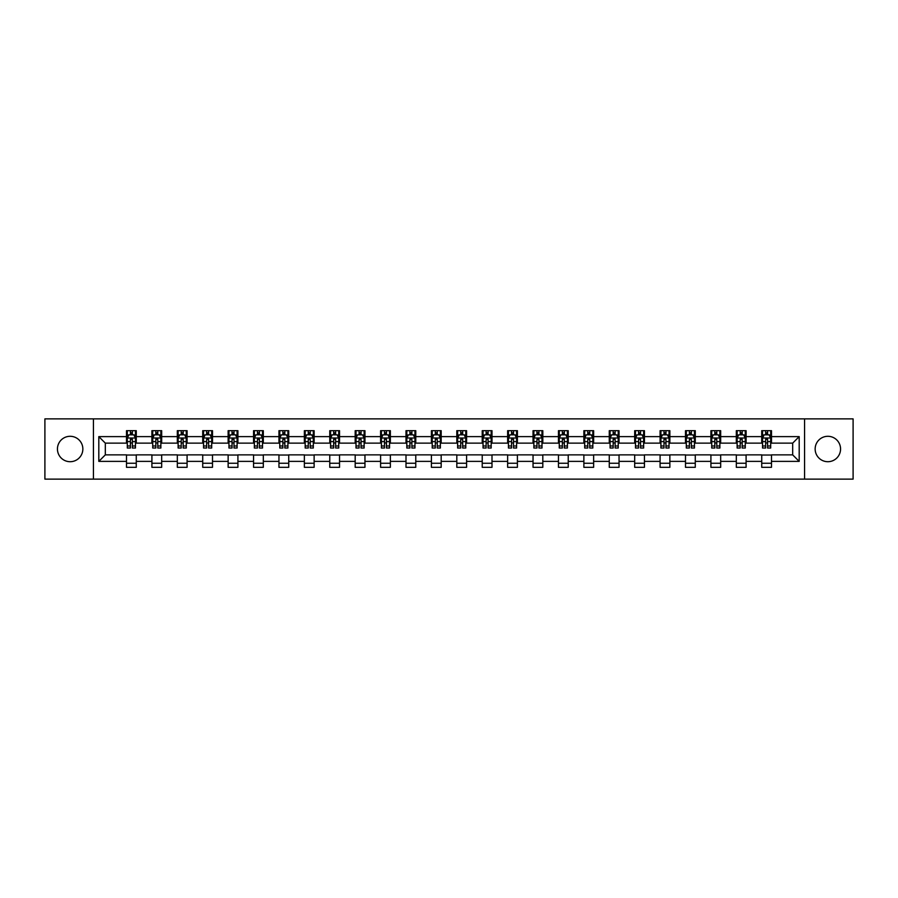 <?xml version="1.0" encoding="UTF-8"?>
<svg xmlns="http://www.w3.org/2000/svg" width="898" height="898" viewBox="0 0 898 898"><rect width="100%" height="100%" fill="white"/><g stroke="black" fill="none" stroke-linecap="round" stroke-linejoin="round"><path stroke-width="1.35" d="M827.855 436.293A12.707 12.707 0 0 0 815.148 449A12.707 12.707 0 0 0 827.855 461.707A12.707 12.707 0 0 0 840.562 449A12.707 12.707 0 0 0 827.855 436.293M70.145 436.293A12.707 12.707 0 0 0 57.438 449A12.707 12.707 0 0 0 70.145 461.707A12.707 12.707 0 0 0 82.852 449A12.707 12.707 0 0 0 70.145 436.293M804.563 479.128L853.1 479.128L853.1 418.872L804.563 418.872L804.563 479.128L93.437 479.128L93.437 418.872L44.9 418.872L44.9 479.128L93.437 479.128M804.563 418.872L93.437 418.872M771.494 436.619L771.494 430.681L761.729 430.681L761.729 436.619L746.092 436.619L746.092 430.681L736.315 430.681L736.315 436.619L720.679 436.619L720.679 430.681L710.913 430.681L710.913 436.619L695.277 436.619L695.277 430.681L685.5 430.681L685.5 436.619L669.863 436.619L669.863 430.681L660.086 430.681L660.086 436.619L644.45 436.619L644.45 430.681L634.684 430.681L634.684 436.619L619.048 436.619L619.048 430.681L609.271 430.681L609.271 436.619L593.634 436.619L593.634 430.681L583.868 430.681L583.868 436.619L568.232 436.619L568.232 430.681L558.455 430.681L558.455 436.619L542.819 436.619L542.819 430.681L533.042 430.681L533.042 436.619L517.405 436.619L517.405 430.681L507.639 430.681L507.639 436.619L492.003 436.619L492.003 430.681L482.226 430.681L482.226 436.619L466.59 436.619L466.59 430.681L456.813 430.681L456.813 436.619L441.187 436.619L441.187 430.681L431.41 430.681L431.41 436.619L415.774 436.619L415.774 430.681L405.997 430.681L405.997 436.619L390.361 436.619L390.361 430.681L380.595 430.681L380.595 436.619L364.958 436.619L364.958 430.681L355.181 430.681L355.181 436.619L339.545 436.619L339.545 430.681L329.768 430.681L329.768 436.619L314.132 436.619L314.132 430.681L304.366 430.681L304.366 436.619L288.729 436.619L288.729 430.681L278.952 430.681L278.952 436.619L263.316 436.619L263.316 430.681L253.55 430.681L253.55 436.619L237.914 436.619L237.914 430.681L228.137 430.681L228.137 436.619L212.5 436.619L212.5 430.681L202.724 430.681L202.724 436.619L187.087 436.619L187.087 430.681L177.321 430.681L177.321 436.619L161.685 436.619L161.685 430.681L151.908 430.681L151.908 436.619L136.272 436.619L136.272 430.681L126.506 430.681L126.506 436.619L98.814 436.619L98.814 461.381L105.324 454.859L126.506 454.859L126.506 467.319L136.272 467.319L136.272 454.859L151.908 454.859L151.908 467.319L161.685 467.319L161.685 454.859L177.321 454.859L177.321 467.319L187.087 467.319L187.087 454.859L202.724 454.859L202.724 467.319L212.5 467.319L212.5 454.859L228.137 454.859L228.137 467.319L237.914 467.319L237.914 454.859L253.55 454.859L253.55 467.319L263.316 467.319L263.316 454.859L278.952 454.859L278.952 467.319L288.729 467.319L288.729 454.859L304.366 454.859L304.366 467.319L314.132 467.319L314.132 454.859L329.768 454.859L329.768 467.319L339.545 467.319L339.545 454.859L355.181 454.859L355.181 467.319L364.958 467.319L364.958 454.859L380.595 454.859L380.595 467.319L390.361 467.319L390.361 454.859L405.997 454.859L405.997 467.319L415.774 467.319L415.774 454.859L431.41 454.859L431.41 467.319L441.187 467.319L441.187 454.859L456.813 454.859L456.813 467.319L466.59 467.319L466.59 454.859L482.226 454.859L482.226 467.319L492.003 467.319L492.003 454.859L507.639 454.859L507.639 467.319L517.405 467.319L517.405 454.859L533.042 454.859L533.042 467.319L542.819 467.319L542.819 454.859L558.455 454.859L558.455 467.319L568.232 467.319L568.232 454.859L583.868 454.859L583.868 467.319L593.634 467.319L593.634 454.859L609.271 454.859L609.271 467.319L619.048 467.319L619.048 454.859L634.684 454.859L634.684 467.319L644.45 467.319L644.45 454.859L660.086 454.859L660.086 467.319L669.863 467.319L669.863 454.859L685.5 454.859L685.5 467.319L695.277 467.319L695.277 454.859L710.913 454.859L710.913 467.319L720.679 467.319L720.679 454.859L736.315 454.859L736.315 467.319L746.092 467.319L746.092 454.859L761.729 454.859L761.729 467.319L771.494 467.319L771.494 454.859L792.676 454.859L792.676 443.141L771.494 443.141L771.494 436.619L799.186 436.619L799.186 461.381L771.494 461.381M761.729 461.381L746.092 461.381M736.315 461.381L720.679 461.381M710.913 461.381L695.277 461.381M685.5 461.381L669.863 461.381M660.086 461.381L644.45 461.381M634.684 461.381L619.048 461.381M609.271 461.381L593.634 461.381M583.868 461.381L568.232 461.381M558.455 461.381L542.819 461.381M533.042 461.381L517.405 461.381M507.639 461.381L492.003 461.381M482.226 461.381L466.59 461.381M456.813 461.381L441.187 461.381M431.41 461.381L415.774 461.381M405.997 461.381L390.361 461.381M380.595 461.381L364.958 461.381M355.181 461.381L339.545 461.381M329.768 461.381L314.132 461.381M304.366 461.381L288.729 461.381M278.952 461.381L263.316 461.381M253.55 461.381L237.914 461.381M228.137 461.381L212.5 461.381M202.724 461.381L187.087 461.381M177.321 461.381L161.685 461.381M151.908 461.381L136.272 461.381M126.506 461.381L98.814 461.381M761.729 436.619L761.729 443.141L746.092 443.141L746.092 436.619M736.315 436.619L736.315 443.141L720.679 443.141L720.679 436.619M710.913 436.619L710.913 443.141L695.277 443.141L695.277 436.619M685.5 436.619L685.5 443.141L669.863 443.141L669.863 436.619M660.086 436.619L660.086 443.141L644.45 443.141L644.45 436.619M634.684 436.619L634.684 443.141L619.048 443.141L619.048 436.619M609.271 436.619L609.271 443.141L593.634 443.141L593.634 436.619M583.868 436.619L583.868 443.141L568.232 443.141L568.232 436.619M558.455 436.619L558.455 443.141L542.819 443.141L542.819 436.619M533.042 436.619L533.042 443.141L517.405 443.141L517.405 436.619M507.639 436.619L507.639 443.141L492.003 443.141L492.003 436.619M482.226 436.619L482.226 443.141L466.59 443.141L466.59 436.619M456.813 436.619L456.813 443.141L441.187 443.141L441.187 436.619M431.41 436.619L431.41 443.141L415.774 443.141L415.774 436.619M405.997 436.619L405.997 443.141L390.361 443.141L390.361 436.619M380.595 436.619L380.595 443.141L364.958 443.141L364.958 436.619M355.181 436.619L355.181 443.141L339.545 443.141L339.545 436.619M329.768 436.619L329.768 443.141L314.132 443.141L314.132 436.619M304.366 436.619L304.366 443.141L288.729 443.141L288.729 436.619M278.952 436.619L278.952 443.141L263.316 443.141L263.316 436.619M253.55 436.619L253.55 443.141L237.914 443.141L237.914 436.619M228.137 436.619L228.137 443.141L212.5 443.141L212.5 436.619M202.724 436.619L202.724 443.141L187.087 443.141L187.087 436.619M177.321 436.619L177.321 443.141L161.685 443.141L161.685 436.619M151.908 436.619L151.908 443.141L136.272 443.141L136.272 436.619M126.506 436.619L126.506 443.141L105.324 443.141L98.814 436.619M105.324 443.141L105.324 454.859M799.186 461.381L792.676 454.859M792.676 443.141L799.186 436.619M126.506 434.744L127.314 434.744M130.412 434.744L132.365 434.744M135.463 434.744L136.272 434.744M126.506 442.972L127.314 442.972M130.412 442.972L132.365 442.972M135.463 442.972L136.272 442.972M126.506 455.028L136.272 455.028M126.506 463.256L136.272 463.256M151.908 455.028L161.685 455.028M151.908 463.256L161.685 463.256M151.908 434.744L152.727 434.744M155.814 434.744L157.779 434.744M160.865 434.744L161.685 434.744M151.908 442.972L152.727 442.972M155.814 442.972L157.779 442.972M160.865 442.972L161.685 442.972M177.321 455.028L187.087 455.028M177.321 463.256L187.087 463.256M177.321 434.744L178.13 434.744M181.228 434.744L183.181 434.744M186.279 434.744L187.087 434.744M177.321 442.972L178.13 442.972M181.228 442.972L183.181 442.972M186.279 442.972L187.087 442.972M202.724 455.028L212.5 455.028M202.724 463.256L212.5 463.256M202.724 434.744L203.543 434.744M206.641 434.744L208.594 434.744M211.692 434.744L212.5 434.744M202.724 442.972L203.543 442.972M206.641 442.972L208.594 442.972M211.692 442.972L212.5 442.972M228.137 455.028L237.914 455.028M228.137 463.256L237.914 463.256M228.137 434.744L228.956 434.744M232.043 434.744L233.996 434.744M237.094 434.744L237.914 434.744M228.137 442.972L228.956 442.972M232.043 442.972L233.996 442.972M237.094 442.972L237.914 442.972M253.55 455.028L263.316 455.028M253.55 463.256L263.316 463.256M253.55 434.744L254.358 434.744M257.457 434.744L259.41 434.744M262.508 434.744L263.316 434.744M253.55 442.972L254.358 442.972M257.457 442.972L259.41 442.972M262.508 442.972L263.316 442.972M278.952 455.028L288.729 455.028M278.952 463.256L288.729 463.256M278.952 434.744L279.772 434.744M282.87 434.744L284.823 434.744M287.91 434.744L288.729 434.744M278.952 442.972L279.772 442.972M282.87 442.972L284.823 442.972M287.91 442.972L288.729 442.972M304.366 455.028L314.132 455.028M304.366 463.256L314.132 463.256M304.366 434.744L305.174 434.744M308.272 434.744L310.225 434.744M313.323 434.744L314.132 434.744M304.366 442.972L305.174 442.972M308.272 442.972L310.225 442.972M313.323 442.972L314.132 442.972M329.768 455.028L339.545 455.028M329.768 463.256L339.545 463.256M329.768 434.744L330.587 434.744M333.686 434.744L335.639 434.744M338.737 434.744L339.545 434.744M329.768 442.972L330.587 442.972M333.686 442.972L335.639 442.972M338.737 442.972L339.545 442.972M355.181 455.028L364.958 455.028M355.181 463.256L364.958 463.256M355.181 434.744L356.001 434.744M359.088 434.744L361.041 434.744M364.139 434.744L364.958 434.744M355.181 442.972L356.001 442.972M359.088 442.972L361.041 442.972M364.139 442.972L364.958 442.972M380.595 455.028L390.361 455.028M380.595 463.256L390.361 463.256M380.595 434.744L381.403 434.744M384.501 434.744L386.454 434.744M389.552 434.744L390.361 434.744M380.595 442.972L381.403 442.972M384.501 442.972L386.454 442.972M389.552 442.972L390.361 442.972M405.997 455.028L415.774 455.028M405.997 463.256L415.774 463.256M405.997 434.744L406.816 434.744M409.915 434.744L411.868 434.744M414.955 434.744L415.774 434.744M405.997 442.972L406.816 442.972M409.915 442.972L411.868 442.972M414.955 442.972L415.774 442.972M431.41 455.028L441.187 455.028M431.41 463.256L441.187 463.256M431.41 434.744L432.219 434.744M435.317 434.744L437.27 434.744M440.368 434.744L441.187 434.744M431.41 442.972L432.219 442.972M435.317 442.972L437.27 442.972M440.368 442.972L441.187 442.972M456.813 455.028L466.59 455.028M456.813 463.256L466.59 463.256M456.813 434.744L457.632 434.744M460.73 434.744L462.683 434.744M465.781 434.744L466.59 434.744M456.813 442.972L457.632 442.972M460.73 442.972L462.683 442.972M465.781 442.972L466.59 442.972M482.226 455.028L492.003 455.028M482.226 463.256L492.003 463.256M482.226 434.744L483.045 434.744M486.132 434.744L488.085 434.744M491.184 434.744L492.003 434.744M482.226 442.972L483.045 442.972M486.132 442.972L488.085 442.972M491.184 442.972L492.003 442.972M507.639 455.028L517.405 455.028M507.639 463.256L517.405 463.256M507.639 434.744L508.448 434.744M511.546 434.744L513.499 434.744M516.597 434.744L517.405 434.744M507.639 442.972L508.448 442.972M511.546 442.972L513.499 442.972M516.597 442.972L517.405 442.972M533.042 455.028L542.819 455.028M533.042 463.256L542.819 463.256M533.042 434.744L533.861 434.744M536.959 434.744L538.912 434.744M541.999 434.744L542.819 434.744M533.042 442.972L533.861 442.972M536.959 442.972L538.912 442.972M541.999 442.972L542.819 442.972M558.455 455.028L568.232 455.028M558.455 463.256L568.232 463.256M558.455 434.744L559.263 434.744M562.361 434.744L564.314 434.744M567.413 434.744L568.232 434.744M558.455 442.972L559.263 442.972M562.361 442.972L564.314 442.972M567.413 442.972L568.232 442.972M583.868 455.028L593.634 455.028M583.868 463.256L593.634 463.256M583.868 434.744L584.677 434.744M587.775 434.744L589.728 434.744M592.826 434.744L593.634 434.744M583.868 442.972L584.677 442.972M587.775 442.972L589.728 442.972M592.826 442.972L593.634 442.972M609.271 455.028L619.048 455.028M609.271 463.256L619.048 463.256M609.271 434.744L610.09 434.744M613.177 434.744L615.13 434.744M618.228 434.744L619.048 434.744M609.271 442.972L610.09 442.972M613.177 442.972L615.13 442.972M618.228 442.972L619.048 442.972M634.684 455.028L644.45 455.028M634.684 463.256L644.45 463.256M634.684 434.744L635.492 434.744M638.59 434.744L640.543 434.744M643.641 434.744L644.45 434.744M634.684 442.972L635.492 442.972M638.59 442.972L640.543 442.972M643.641 442.972L644.45 442.972M660.086 455.028L669.863 455.028M660.086 463.256L669.863 463.256M660.086 434.744L660.906 434.744M664.004 434.744L665.957 434.744M669.044 434.744L669.863 434.744M660.086 442.972L660.906 442.972M664.004 442.972L665.957 442.972M669.044 442.972L669.863 442.972M685.5 455.028L695.277 455.028M685.5 463.256L695.277 463.256M685.5 434.744L686.308 434.744M689.406 434.744L691.359 434.744M694.457 434.744L695.277 434.744M685.5 442.972L686.308 442.972M689.406 442.972L691.359 442.972M694.457 442.972L695.277 442.972M710.913 455.028L720.679 455.028M710.913 463.256L720.679 463.256M710.913 434.744L711.721 434.744M714.819 434.744L716.772 434.744M719.87 434.744L720.679 434.744M710.913 442.972L711.721 442.972M714.819 442.972L716.772 442.972M719.87 442.972L720.679 442.972M736.315 455.028L746.092 455.028M736.315 463.256L746.092 463.256M736.315 434.744L737.135 434.744M740.221 434.744L742.186 434.744M745.273 434.744L746.092 434.744M736.315 442.972L737.135 442.972M740.221 442.972L742.186 442.972M745.273 442.972L746.092 442.972M761.729 455.028L771.494 455.028M761.729 463.256L771.494 463.256M761.729 434.744L762.537 434.744M765.635 434.744L767.588 434.744M770.686 434.744L771.494 434.744M761.729 442.972L762.537 442.972M765.635 442.972L767.588 442.972M770.686 442.972L771.494 442.972M132.365 432.791L130.412 432.791M135.463 445.98L132.365 445.98L132.365 448.023L135.463 448.023L135.463 438.089L133.836 434.834L128.942 434.834L127.314 438.089L127.314 448.023L130.412 448.023L130.412 445.98L127.314 445.98M127.314 438.089L127.314 430.681M135.463 438.089L135.463 430.681M130.412 434.834L130.412 430.681M132.365 430.681L132.365 434.834M132.365 445.98L132.365 439.313L130.412 439.313L130.412 445.98M157.779 432.791L155.814 432.791M160.865 445.98L157.779 445.98L157.779 448.023L160.865 448.023L160.865 438.089L159.238 434.834L154.355 434.834L152.727 438.089L152.727 448.023L155.814 448.023L155.814 445.98L152.727 445.98M152.727 438.089L152.727 430.681M160.865 438.089L160.865 430.681M155.814 434.834L155.814 430.681M157.779 430.681L157.779 434.834M157.779 445.98L157.779 439.313L155.814 439.313L155.814 445.98M183.181 432.791L181.228 432.791M186.279 445.98L183.181 445.98L183.181 448.023L186.279 448.023L186.279 438.089L184.651 434.834L179.768 434.834L178.13 438.089L178.13 448.023L181.228 448.023L181.228 445.98L178.13 445.98M178.13 438.089L178.13 430.681M186.279 438.089L186.279 430.681M181.228 434.834L181.228 430.681M183.181 430.681L183.181 434.834M183.181 445.98L183.181 439.313L181.228 439.313L181.228 445.98M208.594 432.791L206.641 432.791M211.692 445.98L208.594 445.98L208.594 448.023L211.692 448.023L211.692 438.089L210.053 434.834L205.171 434.834L203.543 438.089L203.543 448.023L206.641 448.023L206.641 445.98L203.543 445.98M203.543 438.089L203.543 430.681M211.692 438.089L211.692 430.681M206.641 434.834L206.641 430.681M208.594 430.681L208.594 434.834M208.594 445.98L208.594 439.313L206.641 439.313L206.641 445.98M233.996 432.791L232.043 432.791M237.094 445.98L233.996 445.98L233.996 448.023L237.094 448.023L237.094 438.089L235.467 434.834L230.584 434.834L228.956 438.089L228.956 448.023L232.043 448.023L232.043 445.98L228.956 445.98M228.956 438.089L228.956 430.681M237.094 438.089L237.094 430.681M232.043 434.834L232.043 430.681M233.996 430.681L233.996 434.834M233.996 445.98L233.996 439.313L232.043 439.313L232.043 445.98M259.41 432.791L257.457 432.791M262.508 445.98L259.41 445.98L259.41 448.023L262.508 448.023L262.508 438.089L260.88 434.834L255.986 434.834L254.358 438.089L254.358 448.023L257.457 448.023L257.457 445.98L254.358 445.98M254.358 438.089L254.358 430.681M262.508 438.089L262.508 430.681M257.457 434.834L257.457 430.681M259.41 430.681L259.41 434.834M259.41 445.98L259.41 439.313L257.457 439.313L257.457 445.98M284.823 432.791L282.87 432.791M287.91 445.98L284.823 445.98L284.823 448.023L287.91 448.023L287.91 438.089L286.282 434.834L281.4 434.834L279.772 438.089L279.772 448.023L282.87 448.023L282.87 445.98L279.772 445.98M279.772 438.089L279.772 430.681M287.91 438.089L287.91 430.681M282.87 434.834L282.87 430.681M284.823 430.681L284.823 434.834M284.823 445.98L284.823 439.313L282.87 439.313L282.87 445.98M310.225 432.791L308.272 432.791M313.323 445.98L310.225 445.98L310.225 448.023L313.323 448.023L313.323 438.089L311.696 434.834L306.813 434.834L305.174 438.089L305.174 448.023L308.272 448.023L308.272 445.98L305.174 445.98M305.174 438.089L305.174 430.681M313.323 438.089L313.323 430.681M308.272 434.834L308.272 430.681M310.225 430.681L310.225 434.834M310.225 445.98L310.225 439.313L308.272 439.313L308.272 445.98M335.639 432.791L333.686 432.791M338.737 445.98L335.639 445.98L335.639 448.023L338.737 448.023L338.737 438.089L337.098 434.834L332.215 434.834L330.587 438.089L330.587 448.023L333.686 448.023L333.686 445.98L330.587 445.98M330.587 438.089L330.587 430.681M338.737 438.089L338.737 430.681M333.686 434.834L333.686 430.681M335.639 430.681L335.639 434.834M335.639 445.98L335.639 439.313L333.686 439.313L333.686 445.98M361.041 432.791L359.088 432.791M364.139 445.98L361.041 445.98L361.041 448.023L364.139 448.023L364.139 438.089L362.511 434.834L357.629 434.834L356.001 438.089L356.001 448.023L359.088 448.023L359.088 445.98L356.001 445.98M356.001 438.089L356.001 430.681M364.139 438.089L364.139 430.681M359.088 434.834L359.088 430.681M361.041 430.681L361.041 434.834M361.041 445.98L361.041 439.313L359.088 439.313L359.088 445.98M386.454 432.791L384.501 432.791M389.552 445.98L386.454 445.98L386.454 448.023L389.552 448.023L389.552 438.089L387.925 434.834L383.031 434.834L381.403 438.089L381.403 448.023L384.501 448.023L384.501 445.98L381.403 445.98M381.403 438.089L381.403 430.681M389.552 438.089L389.552 430.681M384.501 434.834L384.501 430.681M386.454 430.681L386.454 434.834M386.454 445.98L386.454 439.313L384.501 439.313L384.501 445.98M411.868 432.791L409.915 432.791M414.955 445.98L411.868 445.98L411.868 448.023L414.955 448.023L414.955 438.089L413.327 434.834L408.444 434.834L406.816 438.089L406.816 448.023L409.915 448.023L409.915 445.98L406.816 445.98M406.816 438.089L406.816 430.681M414.955 438.089L414.955 430.681M409.915 434.834L409.915 430.681M411.868 430.681L411.868 434.834M411.868 445.98L411.868 439.313L409.915 439.313L409.915 445.98M437.27 432.791L435.317 432.791M440.368 445.98L437.27 445.98L437.27 448.023L440.368 448.023L440.368 438.089L438.74 434.834L433.857 434.834L432.219 438.089L432.219 448.023L435.317 448.023L435.317 445.98L432.219 445.98M432.219 438.089L432.219 430.681M440.368 438.089L440.368 430.681M435.317 434.834L435.317 430.681M437.27 430.681L437.27 434.834M437.27 445.98L437.27 439.313L435.317 439.313L435.317 445.98M462.683 432.791L460.73 432.791M465.781 445.98L462.683 445.98L462.683 448.023L465.781 448.023L465.781 438.089L464.143 434.834L459.26 434.834L457.632 438.089L457.632 448.023L460.73 448.023L460.73 445.98L457.632 445.98M457.632 438.089L457.632 430.681M465.781 438.089L465.781 430.681M460.73 434.834L460.73 430.681M462.683 430.681L462.683 434.834M462.683 445.98L462.683 439.313L460.73 439.313L460.73 445.98M488.085 432.791L486.132 432.791M491.184 445.98L488.085 445.98L488.085 448.023L491.184 448.023L491.184 438.089L489.556 434.834L484.673 434.834L483.045 438.089L483.045 448.023L486.132 448.023L486.132 445.98L483.045 445.98M483.045 438.089L483.045 430.681M491.184 438.089L491.184 430.681M486.132 434.834L486.132 430.681M488.085 430.681L488.085 434.834M488.085 445.98L488.085 439.313L486.132 439.313L486.132 445.98M513.499 432.791L511.546 432.791M516.597 445.98L513.499 445.98L513.499 448.023L516.597 448.023L516.597 438.089L514.969 434.834L510.075 434.834L508.448 438.089L508.448 448.023L511.546 448.023L511.546 445.98L508.448 445.98M508.448 438.089L508.448 430.681M516.597 438.089L516.597 430.681M511.546 434.834L511.546 430.681M513.499 430.681L513.499 434.834M513.499 445.98L513.499 439.313L511.546 439.313L511.546 445.98M538.912 432.791L536.959 432.791M541.999 445.98L538.912 445.98L538.912 448.023L541.999 448.023L541.999 438.089L540.371 434.834L535.489 434.834L533.861 438.089L533.861 448.023L536.959 448.023L536.959 445.98L533.861 445.98M533.861 438.089L533.861 430.681M541.999 438.089L541.999 430.681M536.959 434.834L536.959 430.681M538.912 430.681L538.912 434.834M538.912 445.98L538.912 439.313L536.959 439.313L536.959 445.98M564.314 432.791L562.361 432.791M567.413 445.98L564.314 445.98L564.314 448.023L567.413 448.023L567.413 438.089L565.785 434.834L560.902 434.834L559.263 438.089L559.263 448.023L562.361 448.023L562.361 445.98L559.263 445.98M559.263 438.089L559.263 430.681M567.413 438.089L567.413 430.681M562.361 434.834L562.361 430.681M564.314 430.681L564.314 434.834M564.314 445.98L564.314 439.313L562.361 439.313L562.361 445.98M589.728 432.791L587.775 432.791M592.826 445.98L589.728 445.98L589.728 448.023L592.826 448.023L592.826 438.089L591.187 434.834L586.304 434.834L584.677 438.089L584.677 448.023L587.775 448.023L587.775 445.98L584.677 445.98M584.677 438.089L584.677 430.681M592.826 438.089L592.826 430.681M587.775 434.834L587.775 430.681M589.728 430.681L589.728 434.834M589.728 445.98L589.728 439.313L587.775 439.313L587.775 445.98M615.13 432.791L613.177 432.791M618.228 445.98L615.13 445.98L615.13 448.023L618.228 448.023L618.228 438.089L616.6 434.834L611.718 434.834L610.09 438.089L610.09 448.023L613.177 448.023L613.177 445.98L610.09 445.98M610.09 438.089L610.09 430.681M618.228 438.089L618.228 430.681M613.177 434.834L613.177 430.681M615.13 430.681L615.13 434.834M615.13 445.98L615.13 439.313L613.177 439.313L613.177 445.98M640.543 432.791L638.59 432.791M643.641 445.98L640.543 445.98L640.543 448.023L643.641 448.023L643.641 438.089L642.014 434.834L637.12 434.834L635.492 438.089L635.492 448.023L638.59 448.023L638.59 445.98L635.492 445.98M635.492 438.089L635.492 430.681M643.641 438.089L643.641 430.681M638.59 434.834L638.59 430.681M640.543 430.681L640.543 434.834M640.543 445.98L640.543 439.313L638.59 439.313L638.59 445.98M665.957 432.791L664.004 432.791M669.044 445.98L665.957 445.98L665.957 448.023L669.044 448.023L669.044 438.089L667.416 434.834L662.533 434.834L660.906 438.089L660.906 448.023L664.004 448.023L664.004 445.98L660.906 445.98M660.906 438.089L660.906 430.681M669.044 438.089L669.044 430.681M664.004 434.834L664.004 430.681M665.957 430.681L665.957 434.834M665.957 445.98L665.957 439.313L664.004 439.313L664.004 445.98M691.359 432.791L689.406 432.791M694.457 445.98L691.359 445.98L691.359 448.023L694.457 448.023L694.457 438.089L692.829 434.834L687.947 434.834L686.308 438.089L686.308 448.023L689.406 448.023L689.406 445.98L686.308 445.98M686.308 438.089L686.308 430.681M694.457 438.089L694.457 430.681M689.406 434.834L689.406 430.681M691.359 430.681L691.359 434.834M691.359 445.98L691.359 439.313L689.406 439.313L689.406 445.98M716.772 432.791L714.819 432.791M719.87 445.98L716.772 445.98L716.772 448.023L719.87 448.023L719.87 438.089L718.232 434.834L713.349 434.834L711.721 438.089L711.721 448.023L714.819 448.023L714.819 445.98L711.721 445.98M711.721 438.089L711.721 430.681M719.87 438.089L719.87 430.681M714.819 434.834L714.819 430.681M716.772 430.681L716.772 434.834M716.772 445.98L716.772 439.313L714.819 439.313L714.819 445.98M742.186 432.791L740.221 432.791M745.273 445.98L742.186 445.98L742.186 448.023L745.273 448.023L745.273 438.089L743.645 434.834L738.762 434.834L737.135 438.089L737.135 448.023L740.221 448.023L740.221 445.98L737.135 445.98M737.135 438.089L737.135 430.681M745.273 438.089L745.273 430.681M740.221 434.834L740.221 430.681M742.186 430.681L742.186 434.834M742.186 445.98L742.186 439.313L740.221 439.313L740.221 445.98M767.588 432.791L765.635 432.791M770.686 445.98L767.588 445.98L767.588 448.023L770.686 448.023L770.686 438.089L769.058 434.834L764.164 434.834L762.537 438.089L762.537 448.023L765.635 448.023L765.635 445.98L762.537 445.98M762.537 438.089L762.537 430.681M770.686 438.089L770.686 430.681M765.635 434.834L765.635 430.681M767.588 430.681L767.588 434.834M767.588 445.98L767.588 439.313L765.635 439.313L765.635 445.98M135.418 438.011L127.359 438.011M127.314 435.025L128.852 435.025M133.925 435.025L135.463 435.025M130.412 441.614L127.314 441.614M135.463 441.614L132.365 441.614M132.365 433.835L130.412 433.835M160.832 438.011L152.761 438.011M152.727 435.025L154.254 435.025M159.339 435.025L160.865 435.025M155.814 441.614L152.727 441.614M160.865 441.614L157.779 441.614M157.779 433.835L155.814 433.835M186.234 438.011L178.174 438.011M178.13 435.025L179.667 435.025M184.752 435.025L186.279 435.025M181.228 441.614L178.13 441.614M186.279 441.614L183.181 441.614M183.181 433.835L181.228 433.835M211.647 438.011L203.588 438.011M203.543 435.025L205.07 435.025M210.154 435.025L211.692 435.025M206.641 441.614L203.543 441.614M211.692 441.614L208.594 441.614M208.594 433.835L206.641 433.835M237.061 438.011L228.99 438.011M228.956 435.025L230.483 435.025M235.568 435.025L237.094 435.025M232.043 441.614L228.956 441.614M237.094 441.614L233.996 441.614M233.996 433.835L232.043 433.835M262.463 438.011L254.403 438.011M254.358 435.025L255.896 435.025M260.97 435.025L262.508 435.025M257.457 441.614L254.358 441.614M262.508 441.614L259.41 441.614M259.41 433.835L257.457 433.835M287.876 438.011L279.806 438.011M279.772 435.025L281.298 435.025M286.383 435.025L287.91 435.025M282.87 441.614L279.772 441.614M287.91 441.614L284.823 441.614M284.823 433.835L282.87 433.835M313.279 438.011L305.219 438.011M305.174 435.025L306.712 435.025M311.797 435.025L313.323 435.025M308.272 441.614L305.174 441.614M313.323 441.614L310.225 441.614M310.225 433.835L308.272 433.835M338.692 438.011L330.632 438.011M330.587 435.025L332.114 435.025M337.199 435.025L338.737 435.025M333.686 441.614L330.587 441.614M338.737 441.614L335.639 441.614M335.639 433.835L333.686 433.835M364.105 438.011L356.035 438.011M356.001 435.025L357.527 435.025M362.612 435.025L364.139 435.025M359.088 441.614L356.001 441.614M364.139 441.614L361.041 441.614M361.041 433.835L359.088 433.835M389.507 438.011L381.448 438.011M381.403 435.025L382.941 435.025M388.015 435.025L389.552 435.025M384.501 441.614L381.403 441.614M389.552 441.614L386.454 441.614M386.454 433.835L384.501 433.835M414.921 438.011L406.85 438.011M406.816 435.025L408.343 435.025M413.428 435.025L414.955 435.025M409.915 441.614L406.816 441.614M414.955 441.614L411.868 441.614M411.868 433.835L409.915 433.835M440.323 438.011L432.264 438.011M432.219 435.025L433.756 435.025M438.841 435.025L440.368 435.025M435.317 441.614L432.219 441.614M440.368 441.614L437.27 441.614M437.27 433.835L435.317 433.835M465.736 438.011L457.677 438.011M457.632 435.025L459.159 435.025M464.244 435.025L465.781 435.025M460.73 441.614L457.632 441.614M465.781 441.614L462.683 441.614M462.683 433.835L460.73 433.835M491.15 438.011L483.079 438.011M483.045 435.025L484.572 435.025M489.657 435.025L491.184 435.025M486.132 441.614L483.045 441.614M491.184 441.614L488.085 441.614M488.085 433.835L486.132 433.835M516.552 438.011L508.493 438.011M508.448 435.025L509.985 435.025M515.059 435.025L516.597 435.025M511.546 441.614L508.448 441.614M516.597 441.614L513.499 441.614M513.499 433.835L511.546 433.835M541.965 438.011L533.895 438.011M533.861 435.025L535.388 435.025M540.473 435.025L541.999 435.025M536.959 441.614L533.861 441.614M541.999 441.614L538.912 441.614M538.912 433.835L536.959 433.835M567.368 438.011L559.308 438.011M559.263 435.025L560.801 435.025M565.886 435.025L567.413 435.025M562.361 441.614L559.263 441.614M567.413 441.614L564.314 441.614M564.314 433.835L562.361 433.835M592.781 438.011L584.721 438.011M584.677 435.025L586.203 435.025M591.288 435.025L592.826 435.025M587.775 441.614L584.677 441.614M592.826 441.614L589.728 441.614M589.728 433.835L587.775 433.835M618.194 438.011L610.124 438.011M610.09 435.025L611.617 435.025M616.702 435.025L618.228 435.025M613.177 441.614L610.09 441.614M618.228 441.614L615.13 441.614M615.13 433.835L613.177 433.835M643.597 438.011L635.537 438.011M635.492 435.025L637.03 435.025M642.104 435.025L643.641 435.025M638.59 441.614L635.492 441.614M643.641 441.614L640.543 441.614M640.543 433.835L638.59 433.835M669.01 438.011L660.939 438.011M660.906 435.025L662.432 435.025M667.517 435.025L669.044 435.025M664.004 441.614L660.906 441.614M669.044 441.614L665.957 441.614M665.957 433.835L664.004 433.835M694.412 438.011L686.353 438.011M686.308 435.025L687.846 435.025M692.93 435.025L694.457 435.025M689.406 441.614L686.308 441.614M694.457 441.614L691.359 441.614M691.359 433.835L689.406 433.835M719.826 438.011L711.766 438.011M711.721 435.025L713.248 435.025M718.333 435.025L719.87 435.025M714.819 441.614L711.721 441.614M719.87 441.614L716.772 441.614M716.772 433.835L714.819 433.835M745.239 438.011L737.168 438.011M737.135 435.025L738.661 435.025M743.746 435.025L745.273 435.025M740.221 441.614L737.135 441.614M745.273 441.614L742.186 441.614M742.186 433.835L740.221 433.835M770.641 438.011L762.582 438.011M762.537 435.025L764.075 435.025M769.148 435.025L770.686 435.025M765.635 441.614L762.537 441.614M770.686 441.614L767.588 441.614M767.588 433.835L765.635 433.835"/></g></svg>
